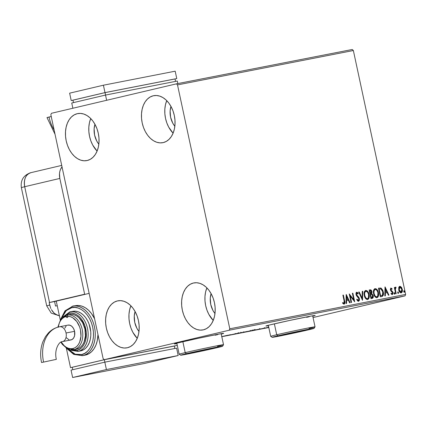 <?xml version="1.0" encoding="UTF-8"?>
<svg xmlns="http://www.w3.org/2000/svg" width="427" height="427" viewBox="0 0 427 427"><rect width="100%" height="100%" fill="white"/><g stroke="black" fill="none" stroke-linecap="round" stroke-linejoin="round"><path stroke-width="0.64" d="M221.197 333.839A25.204 0.486 167.9 0 0 222.793 333.412M181.085 342.144A25.204 0.486 -12.1 0 1 208.066 336.241A25.204 0.486 -12.1 0 1 223.668 333.354A25.204 0.486 -12.1 0 1 221.25 334.085L223.657 333.343L219.094 334.047L198.283 338.301L178.134 342.849L174.397 343.927L176.895 343.596A25.204 0.486 -12.1 0 1 174.387 343.916A25.204 0.486 -12.1 0 1 181.085 342.144M312.713 315.959A25.204 0.486 167.9 0 0 314.309 315.532M272.602 324.258A25.204 0.486 -12.1 0 1 299.583 318.355A25.204 0.486 -12.1 0 1 315.185 315.473A25.204 0.486 -12.1 0 1 312.767 316.204L315.174 315.462L310.61 316.167L289.8 320.421L269.65 324.968L265.914 326.047L268.412 325.716A25.204 0.486 -12.1 0 1 265.904 326.036A25.204 0.486 -12.1 0 1 272.602 324.258M77.234 113.689A23.939 16.477 78.9 0 1 77.661 113.598A23.939 16.477 78.9 0 1 98.359 133.624A23.939 16.477 78.9 0 1 87.268 160.499L84.044 160.787L80.746 160.168L77.511 158.657L74.453 156.319L71.699 153.24L69.35 149.546L67.493 145.372L66.206 140.878L65.539 136.24L65.507 131.633L66.121 127.235L67.359 123.216L69.163 119.736L71.474 116.918L74.202 114.879L77.234 113.689L80.457 113.401L83.756 114.025L86.991 115.536L90.049 117.873L92.803 120.948L95.152 124.647L97.009 128.821L98.295 133.315L98.968 137.953L98.995 142.559L98.381 146.957L97.142 150.971L95.338 154.457L93.027 157.275L90.305 159.314L87.268 160.499A23.939 16.477 78.9 0 1 86.841 160.595A23.939 16.477 78.9 0 1 66.142 140.568A23.939 16.477 78.9 0 1 77.234 113.689L78.088 113.523L77.234 113.689M193.372 283.026A23.939 16.477 78.9 0 1 193.799 282.93A23.939 16.477 78.9 0 1 214.498 302.957A23.939 16.477 78.9 0 1 203.407 329.836L200.183 330.119L196.884 329.5L193.65 327.989L190.591 325.652L187.837 322.577L185.489 318.878L183.631 314.704L182.345 310.21L181.678 305.572L181.646 300.966L182.265 296.568L183.498 292.554L185.307 289.068L187.613 286.25L190.341 284.211L193.372 283.026L196.601 282.738L199.895 283.357L203.135 284.868L206.188 287.206L208.942 290.28L211.296 293.979L213.148 298.153L214.434 302.647L215.107 307.285L215.133 311.891L214.519 316.29L213.281 320.303L211.477 323.789L209.166 326.607L206.444 328.646L203.407 329.836A23.939 16.477 78.9 0 1 202.98 329.927A23.939 16.477 78.9 0 1 182.281 309.901A23.939 16.477 78.9 0 1 193.372 283.026L194.226 282.855L193.372 283.026M117.377 300.934A23.939 16.477 78.9 0 1 117.799 300.838A23.939 16.477 78.9 0 1 138.503 320.864A23.939 16.477 78.9 0 1 127.411 347.743L124.182 348.032L120.889 347.407L117.649 345.897L114.596 343.559L111.842 340.484L109.488 336.786L107.636 332.612L106.35 328.117L105.677 323.479L105.65 318.873L106.264 314.475L107.497 310.461L109.307 306.976L111.618 304.157L114.34 302.119L117.377 300.934L120.601 300.645L123.894 301.265L127.134 302.775L130.187 305.113L132.946 308.187L135.295 311.886L137.147 316.06L138.439 320.554L139.106 325.193L139.133 329.799L138.519 334.197L137.286 338.211L135.476 341.696L133.165 344.514L130.443 346.553L127.411 347.743A23.939 16.477 78.9 0 1 126.984 347.834A23.939 16.477 78.9 0 1 106.286 327.808A23.939 16.477 78.9 0 1 117.377 300.934L118.231 300.763L117.377 300.934M153.234 95.781A23.939 16.477 78.9 0 1 153.656 95.691A23.939 16.477 78.9 0 1 174.36 115.717A23.939 16.477 78.9 0 1 163.269 142.591L160.04 142.88L156.746 142.26L153.506 140.75L150.453 138.412L147.699 135.332L145.345 131.639L143.493 127.459L142.207 122.971L141.534 118.327L141.508 113.726L142.122 109.328L143.355 105.309L145.164 101.829L147.475 99.011L150.197 96.972L153.234 95.781L156.458 95.493L159.751 96.118L162.991 97.628L166.044 99.966L168.804 103.04L171.152 106.739L173.004 110.913L174.296 115.407L174.963 120.046L174.995 124.652L174.376 129.05L173.143 133.064L171.334 136.549L169.023 139.362L166.3 141.406L163.269 142.591A23.939 16.477 78.9 0 1 162.842 142.682A23.939 16.477 78.9 0 1 142.143 122.656A23.939 16.477 78.9 0 1 153.234 95.781L154.088 95.616L153.234 95.781M177.509 84.888L353.359 50.525L405.65 294.433L229.795 328.79L177.509 84.888L176.399 83.852L51.427 113.299L50.845 114.73L103.131 358.637L104.241 359.673L229.219 330.22L405.068 295.863L313.055 317.544L405.068 295.863L405.65 294.433L353.359 50.525L352.254 49.489L176.399 83.852L51.427 113.299L50.845 114.73L103.131 358.637L104.241 359.673L229.219 330.22L229.795 328.79L177.509 84.888L176.399 83.852L352.254 49.489L353.359 50.525L177.509 84.888M398.722 287.622L398.877 290.504L400.361 292.703L401.204 292.847L401.914 292.394L402.41 290.392L401.647 287.584L400.206 286.32L399.426 286.474L398.882 287.157L398.733 289.949C399.106 291.742 399.928 292.708 401.204 292.847C402.314 292.239 402.672 291.043 402.277 289.26L401.327 287.109L399.805 286.325L398.722 287.622M395.701 293.808L396.187 293.712L395.343 289.415L395.509 288.108L395.978 287.995L395.754 287.136L395.034 288.337L394.831 287.414L394.351 287.504L395.701 293.808L396.187 293.712L395.343 289.415L396.064 287.28L395.648 287.136L395.034 288.337L394.831 287.414L394.351 287.504L395.701 293.808M390.641 288.129L392.103 288.764L390.977 288.049L390.342 289.298L390.774 290.824L392.445 292.698L392.301 293.685L391.847 293.808L391.265 293.29L391.116 293.931L392.29 294.587L392.931 293.829L392.92 292.57L392.466 291.508L390.983 290.045L390.993 288.94L391.938 289.362L392.103 288.764L390.961 288.054M381.781 296.525C383.387 295.884 383.889 294.331 383.286 291.854L382.95 291.935L382.149 289.65L380.649 288.102L382.95 291.935L383.286 291.854L380.985 288.022L378.471 288.188L380.324 296.813L382.32 296.365L383.291 295.212L383.467 293.002L382.789 290.221L380.985 288.022L378.471 288.188L380.324 296.813L381.919 296.498M372.237 298.393C373.177 297.993 373.492 297.08 373.193 295.655L372.856 295.735L372.333 294.454L371.394 293.723L372.856 295.735L373.193 295.655L371.73 293.643L371.394 293.723L371.586 291.774L371.394 293.723L371.73 293.643L371.928 291.694L371.586 291.774L370.764 290.147L369.686 289.922C370.652 289.8 371.287 290.419 371.586 291.774L371.928 291.694C371.629 290.339 370.994 289.719 370.022 289.842L369.131 290.013L370.983 298.638L373.001 297.843L373.107 295.313L371.73 293.643L371.976 291.956L371.239 290.2L370.465 289.805L369.131 290.013L370.983 298.638L372.291 298.382M362.528 300.288L362.774 291.257L362.245 291.358L362.123 298.201L359.192 291.956L358.664 292.057L362.528 300.288L362.774 291.257L362.245 291.358L362.123 298.201L359.192 291.956L358.664 292.057L362.528 300.288M351.576 302.428L350.204 296.012L354.72 301.814L352.867 293.194L352.387 293.285L353.764 299.717L349.243 293.899L351.095 302.524L351.576 302.428L350.204 296.012L354.72 301.814L352.867 293.194L352.387 293.285L353.764 299.717L349.243 293.899L351.095 302.524L351.576 302.428M344.114 300.88L344.279 302.86L343.751 303.234L342.817 302.642L342.716 303.357L344.114 304.12L344.696 303.677L344.904 302.807L343.367 295.052L342.886 295.142L344.114 300.88L343.922 303.234L342.817 302.642L342.716 303.357L344.114 304.12C344.979 303.48 345.144 302.401 344.616 300.875L343.367 295.052L342.886 295.142L344.114 300.88M346.185 294.497L346.019 303.517L346.548 303.41L346.601 300.523L348.363 300.176L349.601 302.818L350.129 302.711L346.265 294.481L346.019 303.517L346.548 303.41L346.601 300.523L348.363 300.176L349.601 302.818L350.129 302.711L346.185 294.502M358.589 301.291L359.411 300.309L359.417 298.697L358.776 297.224L356.668 294.897L356.614 293.248L357.18 293.157L357.943 294.043L358.205 293.44L357.532 292.559L356.678 292.217L355.974 293.061L356.081 294.79L358.589 297.961L358.984 299.38L358.365 300.411L357.073 299.167L356.775 299.679L357.789 301.056L358.589 301.291L359.417 298.697L356.465 294.32L356.865 293.103L357.943 294.043L358.205 293.44L356.678 292.217L355.99 294.449L356.518 295.714L358.931 298.777L358.365 300.411L357.073 299.167L356.775 299.679L358.589 301.291M365.672 290.461L365.672 290.461C364.172 291.363 363.708 293.045 364.268 295.495L365.074 297.699L366.494 299.295L367.658 299.519L368.629 298.863L369.152 297.587L369.088 294.513L368.405 292.511L366.846 290.675L365.533 290.493L364.519 291.46L364.082 293.269L364.268 295.495C364.77 297.955 365.902 299.295 367.658 299.519C369.174 298.638 369.649 296.968 369.088 294.513C368.586 292.015 367.45 290.664 365.672 290.461L365.613 290.472M375.013 288.636L375.013 288.636C373.513 289.538 373.043 291.219 373.609 293.669L374.415 295.874L375.835 297.47L376.993 297.694L377.964 297.037L378.493 295.762L378.429 292.687L377.746 290.686L376.187 288.849L374.874 288.668L373.86 289.634L373.422 291.444L373.609 293.669C374.111 296.13 375.242 297.47 376.993 297.694C378.509 296.813 378.989 295.142 378.429 292.687C377.927 290.195 376.79 288.844 375.013 288.636L374.954 288.647M384.994 286.917L384.834 295.932L385.357 295.831L385.41 292.938L387.172 292.596L388.41 295.233L388.938 295.126L385.074 286.901L384.834 295.932L385.357 295.831L385.41 292.938L387.172 292.596L388.41 295.233L388.938 295.126L384.994 286.917M394.041 293.498L394.756 294.038L394.479 292.735L394.009 293.248L394.596 294.139L394.847 293.344L394.292 292.703L394.041 293.498M397.745 292.773L398.46 293.312L398.183 292.009L397.724 292.65L398.3 293.413L398.551 292.618L397.991 291.977L397.745 292.773M403.782 291.593L404.15 292.201L404.54 292.073L404.22 290.83L403.761 291.47L404.342 292.233L404.588 291.438L404.033 290.798L403.782 291.593M268.796 327.514L221.81 336.7L268.796 327.514M177.28 345.4L104.241 359.673L177.28 345.4M268.444 327.498L268.85 327.44M258.442 329.473L265.306 327.92L258.442 329.473M247.644 331.582L254.423 330.076C255.346 329.863 255.351 329.841 254.444 330.018L247.644 331.582M239.189 333.236L247.196 331.432L239.189 333.236M228.237 335.376L237.289 333.37L228.237 335.376M221.714 336.641L227.788 335.222L221.608 336.647M230.607 334.672L222.68 336.46L230.607 334.672M235.053 334.047L241.714 332.51L234.935 334.021M244.778 332.025L251.172 330.674L244.778 332.025M254.118 330.199L260.513 328.849L254.118 330.199M268.738 327.242L261.495 328.875L268.738 327.242M98.845 144.198A16.381 11.273 78.9 0 1 94.949 124.268L94.121 128.799L94.602 135.124L96.753 141.054L98.845 144.198M214.984 313.53A16.381 11.273 78.9 0 1 211.087 293.6L210.26 298.131L210.741 304.456L212.892 310.386L214.984 313.53M138.983 331.443A16.381 11.273 78.9 0 1 135.092 311.507L134.265 316.039L134.74 322.364L136.891 328.299L138.983 331.443M174.84 126.291A16.381 11.273 78.9 0 1 170.949 106.36L170.122 110.892L170.597 117.217L172.748 123.147L174.84 126.291M166.733 100.633L165.452 104.77L164.833 109.168L164.865 113.769L165.532 118.412L166.818 122.901L168.676 127.081L173.095 133.187A23.939 16.477 -101.1 0 1 166.733 100.633M130.875 305.78L129.594 309.917L128.975 314.315L129.007 318.921L129.675 323.559L130.961 328.053L132.818 332.227L137.238 338.333A23.939 16.477 -101.1 0 1 130.875 305.78M206.876 287.873L205.59 292.009L204.976 296.407L205.003 301.014L205.675 305.652L206.962 310.146L208.814 314.32L213.233 320.426A23.939 16.477 -101.1 0 1 206.876 287.873M90.732 118.541L89.451 122.677L88.837 127.075L88.864 131.681L89.537 136.32L90.823 140.814L92.675 144.988L97.094 151.094A23.939 16.477 -101.1 0 1 90.732 118.541M266.726 325.732A25.204 0.486 167.9 0 0 268.359 325.47M175.209 343.612A25.204 0.486 167.9 0 0 176.842 343.351M221.794 336.625L227.788 335.222L221.789 336.609M229.219 335.003L226.556 335.585L229.219 335.003M238.069 333.332L237.967 332.846M238.741 332.676L238.848 333.172L238.72 332.66M251.172 330.674L250.291 330.818M244.111 332.243L250.382 330.85L244.105 332.222M243.16 331.928L243.267 332.419L244.116 332.275M249.71 330.957L244.708 332.137L250.377 330.85L250.275 330.359M254.423 330.076L254.423 330.076C255.346 329.863 255.351 329.841 254.444 330.018M252.053 330.626L251.951 330.13M253.43 330.236L251.535 330.685L253.43 330.236M250.932 330.829L248.727 331.325L250.932 330.829M253.932 330.14L254.359 330.066L253.932 330.178M260.513 328.849L259.632 328.998M254.049 330.311L259.723 329.025L253.382 330.423L253.275 329.932M252.501 330.103L252.608 330.594L253.457 330.45M258.073 329.521L264.5 328.096L258.073 329.521M268.028 327.418L265.37 328.016L268.028 327.418M244.708 332.137L244.041 332.249L243.934 331.758M251.871 330.647L251.578 330.749M259.05 329.132L259.717 329.025L259.616 328.534M264.313 328.117L264.393 327.605M343.948 304.147L344.488 303.442L344.525 302.305L342.886 295.158L343.367 295.052L343.03 295.126L344.279 300.95L344.616 300.875L344.279 300.95C344.808 302.481 344.642 303.56 343.778 304.195M342.481 302.722L343.922 303.234L342.667 302.871M346.174 295.089L349.782 302.78L346.174 295.089M346.26 300.603L346.601 300.523L346.26 300.603L346.212 303.48L346.26 300.603M346.334 296.653L346.281 299.679L347.968 299.332L346.281 299.679L346.617 299.599L346.281 299.679L346.334 296.653L346.671 296.573L347.968 299.332L346.617 299.599L346.671 296.573L346.334 296.653M349.355 294.416L353.428 299.797L353.764 299.717L353.428 299.797L349.355 294.416M352.387 293.301L352.867 293.194L352.531 293.274L354.271 301.393L352.387 293.301M349.862 296.092L350.204 296.012L349.862 296.092L351.234 302.497L349.862 296.092M356.737 299.247L358.365 300.411L357.639 300.4L356.865 299.471M356.342 292.298L358.205 293.44L357.757 293.771L357.378 292.837L356.449 292.287M358.402 301.329L359.075 300.384L359.08 298.777L358.44 297.304L356.331 294.977L356.081 294.006L356.529 293.184L356.865 293.103L356.129 294.4L356.465 294.32L356.129 294.4L356.657 295.457L357.778 296.119L357.436 296.199L359.08 298.777L359.417 298.697L359.08 298.777L358.253 301.366M358.669 292.073L359.192 291.956L358.856 292.036L361.786 298.281L362.123 298.201L361.786 298.281L358.669 292.073M362.245 291.374L362.774 291.257L362.432 291.337L362.283 299.765L362.245 291.374M367.455 299.562L368.287 298.943L368.816 297.667L368.661 294.203L367.049 291.177L365.336 290.541C367.113 290.744 368.25 292.095 368.752 294.593L369.088 294.513L368.752 294.593C369.312 297.048 368.832 298.719 367.316 299.599M367.225 298.686L365.758 298.185L364.487 295.788L364.354 292.997L365.432 291.449M367.161 298.703L367.45 298.638C366.046 298.446 365.149 297.368 364.749 295.399C364.295 293.429 364.674 292.073 365.886 291.342C367.3 291.54 368.207 292.628 368.608 294.603C369.067 296.589 368.677 297.934 367.45 298.638L367.199 298.697M365.8 291.358L365.549 291.422C364.338 292.153 363.959 293.509 364.412 295.479L364.749 295.399L364.605 293.514L364.994 292.084L365.774 291.369L366.82 291.545L367.834 292.596L368.608 294.603L368.357 297.918L367.562 298.612L366.521 298.446L365.715 297.667L364.749 295.399L364.412 295.479C364.813 297.443 365.709 298.526 367.113 298.719L367.45 298.638M365.549 291.422L365.886 291.342M372.061 298.43L372.846 297.486L372.856 295.735C373.155 297.16 372.835 298.073 371.901 298.473M371.138 290.6L370.898 290.28M370.62 290.04L370.305 289.912M371.591 297.608L370.94 297.736L370.252 294.534L371.623 294.358L372.712 295.751L371.687 297.582M370.529 293.546L370.06 293.648L369.467 290.883L369.809 290.803L370.305 290.707L371.447 291.806L370.46 293.562M370.396 293.579L370.732 293.498L370.06 293.648L370.647 293.52L369.809 290.803L369.467 290.883L370.06 293.648L370.401 293.568L369.809 290.803L370.785 290.739L371.383 291.561L371.405 293.002L370.647 293.52M371.618 297.603L370.94 297.736L371.826 297.55L371.276 297.656L370.588 294.454L370.252 294.534L370.94 297.736L371.276 297.656L370.588 294.454L371.72 294.384L372.451 295.041L372.643 297.011L371.826 297.55M376.795 297.736L377.628 297.117L378.151 295.842L378.002 292.378L376.39 289.351L374.676 288.716C376.454 288.919 377.591 290.269 378.092 292.767L378.429 292.687L378.092 292.767C378.653 295.222 378.173 296.893 376.657 297.774M376.566 296.866L375.098 296.359L373.828 293.963L373.694 291.171L374.773 289.623M376.502 296.877L376.79 296.813C375.386 296.621 374.49 295.543 374.089 293.573C373.636 291.604 374.015 290.248 375.226 289.517C376.641 289.714 377.548 290.803 377.948 292.778C378.407 294.763 378.018 296.108 376.79 296.813L376.539 296.872M375.141 289.533L374.89 289.597C373.678 290.328 373.299 291.684 373.753 293.653L374.089 293.573L373.945 291.689L374.452 290.066L375.226 289.517L376.16 289.719L377.169 290.771L377.948 292.778L377.698 296.092L376.902 296.786L375.861 296.621L375.055 295.842L374.089 293.573L373.753 293.653C374.153 295.617 375.05 296.701 376.454 296.893L376.79 296.813M374.89 289.597L375.226 289.517M381.717 296.541L382.95 295.292L382.95 291.935C383.553 294.411 383.051 295.964 381.444 296.605M381.065 295.756L380.276 295.911L380.799 295.81L380.276 295.911L378.808 289.058L380.276 295.911L380.617 295.836L379.144 288.978L378.808 289.058L380.905 288.887L382.8 291.945L382.378 295.26L381.231 295.714M380.799 295.81L381.135 295.73L380.617 295.836L379.144 288.978L381.263 289.063L382.683 291.465L382.789 294.614L382.314 295.319L381.135 295.73M384.983 287.504L388.591 295.196L384.983 287.504M385.074 293.018L385.41 292.938L385.074 293.018L385.021 295.895L385.074 293.018M385.143 289.068L385.09 292.095L386.777 291.748L385.09 292.095L385.426 292.015L385.09 292.095L385.143 289.068L385.48 288.988L386.777 291.748L385.426 292.015L385.48 288.988L385.143 289.068M390.838 288.898L390.55 289.837L390.892 289.757L391.175 288.817L390.838 288.898L391.938 289.362L392.103 288.764L391.698 289.084L390.716 288.124M391.127 290.307L390.892 289.757L390.55 289.837L390.79 290.387L391.751 290.862L391.127 290.307M392.552 291.625L391.415 290.942L392.552 291.625L392.216 291.705L392.584 292.65L392.92 292.57L392.552 291.625M390.929 293.37L392.071 293.824L391.265 293.29L391.116 293.931L392.29 294.587L392.92 292.57L392.584 292.65L391.954 294.667M390.977 288.049L390.411 289.885L392.445 292.698L392.071 293.824L391.105 293.584M392.066 294.635L392.589 293.909L392.584 292.65L392.13 291.582L390.71 290.259L390.785 288.914M393.95 292.783L394.847 293.344L394.26 294.219M394.42 294.118L394.511 293.418L394.046 292.778M394.351 287.52L394.831 287.414L394.495 287.494L394.692 288.417L395.034 288.337L394.692 288.417L394.351 287.52M395.311 287.216L396.064 287.28L395.653 287.947L395.418 287.216M395.397 288.006L395.738 287.926L395.397 288.006L395.002 289.495L395.343 289.415L395.002 289.495L395.391 291.673L395.733 291.593L395.391 291.673L395.845 293.781L395.002 289.495L395.397 288.006M397.654 292.057L398.551 292.618L397.964 293.493M398.124 293.392L398.215 292.698L397.75 292.057M399.464 286.405L401.327 287.109L400.99 287.19L401.94 289.335L402.277 289.26L401.94 289.335C402.335 291.123 401.978 292.319 400.862 292.927M401.065 292.869L401.668 292.346M401.577 292.474L402.053 291.027L401.786 288.753L400.825 286.997L399.565 286.389M400.697 292.153L399.528 291.492L398.807 289.517L398.946 287.883L399.966 287.099L401.796 289.357L401.033 292.073L400.697 292.153L401.033 292.073L399.218 289.864L398.882 289.938L400.697 292.153M399.218 289.864L399.966 287.099L399.629 287.179L398.882 289.938L399.218 289.864L399.448 287.472L399.966 287.099L400.601 287.248L401.796 289.357L401.556 291.716L400.878 292.089L400.115 291.71L399.218 289.864M403.696 290.878L404.588 291.438L404.001 292.314M404.161 292.212L404.22 291.39L403.787 290.878M347.968 299.332L346.617 299.599L346.671 296.573L347.968 299.332M386.777 291.748L385.426 292.015L385.48 288.988L386.777 291.748M229.795 328.79L405.65 294.433L405.068 295.863L229.219 330.22L229.795 328.79M84.653 294.224L59.828 178.433L59.497 173.586L59.871 171.296L60.586 169.209L62.027 166.888A12.602 9.138 -103.3 0 0 59.828 178.433L24.697 186.711L49.521 302.503L84.653 294.224L59.828 178.433L24.697 186.711C23.624 179.126 25.737 174.435 31.032 172.641A12.602 9.138 76.7 0 0 30.781 172.695A12.602 9.138 76.7 0 0 24.697 186.711L21.35 187.597L24.697 186.711L49.521 302.503L49.19 302.583L84.653 294.224M57.245 305.737L55.542 306.068L54.571 301.531L89.147 293.386L54.571 301.531L55.542 306.068L57.245 305.737M59.401 315.809L51.208 313.098L46.703 305.855L49.719 305.043L46.703 305.855L21.35 187.597C20.427 180.146 23.57 175.177 30.781 172.695L31.032 172.641M49.719 305.043L49.19 302.583L54.571 301.531L49.19 302.583L50.407 307.413L49.719 305.043M50.872 308.545L50.407 307.413L50.872 308.545M52.697 311.587L51.411 309.623L54.213 313.237L52.697 311.587M59.524 315.708L57.693 315.334L54.213 313.237L55.9 314.502L59.38 315.697M51.352 116.502L49.004 117.035A31.518 22.861 76.7 0 0 54.122 130.021A31.518 22.861 -103.3 0 1 49.004 117.035L46.997 117.569L55.024 134.238M105.522 95.066L71.741 103.024L105.522 95.066L106.638 100.292L105.522 95.066L177.296 81.039L105.522 95.066M72.862 108.25L71.741 103.024L72.862 108.25M177.84 83.569L177.296 81.039L177.84 83.569M175.55 81.381L175.027 78.952L175.55 81.381M72.958 100.185L73.476 102.613L72.958 100.185L105.042 92.627L105.565 95.056L105.042 92.627L175.027 78.952L105.042 92.627L72.958 100.185M176.767 78.573L175.182 71.186L176.767 78.573L104.994 92.6L71.213 100.558L72.964 100.217L71.213 100.558L69.628 93.166L71.213 100.558L104.994 92.6L103.409 85.208L104.994 92.6L176.767 78.573M69.628 93.166L103.409 85.208L175.182 71.186L103.409 85.208L69.628 93.166M51.229 116.528L46.997 117.574M47.183 117.564L47.648 117.489M67.925 325.128L69.985 325.235L71.971 326.447L73.583 328.587L74.576 331.325L66.052 332.991A7.558 5.204 78.9 0 1 62.566 341.573A16.397 11.892 76.7 0 0 62.209 341.653A16.397 11.892 -103.3 0 1 62.566 341.573A7.558 5.204 -101.1 0 0 66.052 332.991A7.558 5.204 -101.1 0 0 59.545 326.762A7.558 5.204 78.9 0 1 66.052 332.991L74.576 331.325A7.558 5.204 -101.1 0 0 68.058 325.096L58.777 326.927C54.795 327.899 51.347 329.895 48.432 332.911L45.481 336.636L42.871 341.792C40.458 348.299 40.021 355.211 41.552 362.528L56.337 359.358L41.552 362.523M59.396 326.794A31.518 22.861 76.7 0 0 58.712 326.943A31.518 22.861 76.7 0 0 43.559 361.995A31.518 22.861 -103.3 0 1 58.712 326.943M72.638 306.228A25.204 17.347 78.9 0 1 72.75 306.207A25.204 17.347 78.9 0 1 94.543 327.285A25.204 17.347 78.9 0 1 82.865 355.579C88.021 355.403 98.151 345.251 94.474 326.959C90.332 308.78 77.031 304.147 72.302 306.303A1.26 0.913 76.7 0 0 72.275 306.308A1.26 0.913 76.7 0 0 71.672 307.712C76.161 305.663 88.8 310.061 92.734 327.333C96.224 344.712 86.601 354.357 81.706 354.522A1.26 0.913 76.7 0 0 82.865 355.579L85.56 355.05A25.204 17.347 -101.1 0 0 97.964 334.538L97.255 340.794L95.952 345.021L94.052 348.688L91.618 351.651L88.752 353.802L85.56 355.05L82.865 355.579A25.204 17.347 78.9 0 1 82.416 355.675L82.865 355.579A1.26 0.913 -103.3 0 1 81.706 354.522L84.738 353.332L87.46 351.293L89.771 348.475L91.581 344.995L92.814 340.976L93.428 336.577L93.401 331.976L92.734 327.333L91.442 322.844L89.59 318.665L87.241 314.971L84.482 311.891L81.429 309.554L78.189 308.043L74.896 307.424L71.672 307.712L68.635 308.897L65.913 310.941L63.602 313.754L61.312 318.542L66.265 310.61L71.672 307.712A1.26 0.913 -103.3 0 1 72.275 306.308A1.26 0.913 -103.3 0 1 72.286 306.308M74.992 305.78L78.392 305.476L81.861 306.132L85.267 307.718L88.485 310.178L91.383 313.418L94.58 318.75A25.204 17.347 -101.1 0 0 75.446 305.679L72.302 306.303M69.964 311.891A20.16 13.877 78.9 0 1 70.023 311.875A20.16 13.877 78.9 0 1 70.129 311.854A20.16 13.877 78.9 0 1 87.562 328.721A20.16 13.877 78.9 0 1 78.221 351.352C82.342 351.213 90.449 343.089 87.508 328.459C84.194 313.914 73.551 310.21 69.772 311.934A1.26 0.913 76.7 0 0 69.745 311.94A1.26 0.913 76.7 0 0 69.137 313.338C72.681 311.726 82.662 315.195 85.763 328.833C88.522 342.55 80.922 350.167 77.057 350.295A1.26 0.913 76.7 0 0 78.221 351.352L80.911 350.823A20.16 13.877 -101.1 0 0 90.252 328.192A20.16 13.877 -101.1 0 0 72.82 311.331L69.772 311.934A1.26 0.913 -103.3 0 0 69.745 311.94L62.652 317.181M66.708 315.099A1.26 0.913 76.7 0 0 66.681 315.105A1.26 0.913 76.7 0 0 66.078 316.503A16.381 11.273 78.9 0 1 80.489 329.932A16.381 11.273 78.9 0 1 72.942 348.533A1.26 0.913 76.7 0 0 74.106 349.59A17.64 12.143 -101.1 0 0 82.304 329.911A17.64 12.143 -101.1 0 0 67.199 314.998M76.796 349.062A17.64 12.143 -101.1 0 0 84.968 329.26A17.64 12.143 -101.1 0 0 69.713 314.502L67.023 315.03A17.64 12.143 78.9 0 1 82.278 329.788A17.64 12.143 78.9 0 1 74.106 349.59L76.796 349.062L74.106 349.59A17.64 12.143 78.9 0 1 73.791 349.654L76.481 349.131A17.64 12.143 -101.1 0 0 76.796 349.062L79.032 348.186L81.039 346.687L82.742 344.61L84.071 342.043L85.437 335.841L84.92 329.03L82.603 322.641L78.846 317.651L76.593 315.932L74.207 314.816L71.779 314.357L69.404 314.571M66.879 315.057A17.64 12.143 78.9 0 1 66.927 315.046A17.64 12.143 78.9 0 1 67.023 315.03L66.687 315.105A1.26 0.913 -103.3 0 1 67.877 316.177A1.26 0.913 -103.3 0 1 67.178 317.571A1.26 0.913 -103.3 0 1 66.052 316.359M60.287 319.946L56.257 301.136L60.287 319.946M70.519 367.652L104.295 359.694L176.073 345.667L104.295 359.694L70.519 367.652L66.366 348.288L70.519 367.652L72.264 367.311L70.519 367.652M174.328 346.046L104.348 359.721L72.259 367.279L104.348 359.721L174.328 346.046L174.851 348.475L174.328 346.046M104.871 362.149L104.348 359.721L104.871 362.149M72.782 369.707L72.259 367.279L72.782 369.707M144.406 363.484L178.182 355.526L176.602 348.133L178.182 355.526L106.408 369.547L104.823 362.16L176.602 348.133L104.823 362.16L106.408 369.547L72.633 377.511L71.047 370.118L104.823 362.16L71.047 370.118L72.633 377.511L144.406 363.484L72.633 377.511L106.408 369.547L178.182 355.526L144.406 363.484M66.052 347.882L73.732 354.421L82.416 355.675L85.106 355.147A25.204 17.347 -101.1 0 0 85.56 355.05M67.172 348.549L71.944 352.675L75.184 354.186L78.477 354.81L81.706 354.522L75.296 354.223L67.172 348.549M72.462 311.406L75.179 311.166L77.954 311.689L80.682 312.959L83.254 314.929L85.571 317.517L87.551 320.634L89.115 324.146L90.764 331.838L90.786 335.718L90.268 339.417L89.227 342.801L87.706 345.737L85.763 348.106L83.468 349.825L78.221 351.352A20.16 13.877 78.9 0 1 77.863 351.426L78.221 351.352A1.26 0.913 -103.3 0 1 77.057 350.295L79.454 349.355L81.605 347.743L83.43 345.523L84.856 342.774L85.832 339.598L86.297 332.494L84.749 325.283L81.429 319.07L79.251 316.642L76.844 314.795L74.287 313.605L71.683 313.114L69.137 313.338L66.74 314.277L64.589 315.889M68.928 349.307L70.247 350.113L77.863 351.426L80.554 350.903A20.16 13.877 -101.1 0 0 80.911 350.823M71.245 349.788L74.511 350.524L77.057 350.295L71.245 349.788M74.106 349.59A1.26 0.913 -103.3 0 1 72.942 348.533A16.381 11.273 78.9 0 1 61.232 342L64.173 345.673L66.265 347.268L68.48 348.304L70.733 348.731L72.942 348.533L75.019 347.722L76.881 346.324L78.461 344.397L79.7 342.011L80.965 336.257L80.489 329.932L79.609 326.858L76.732 321.472L72.755 317.768L70.54 316.733L68.283 316.306L66.078 316.503L64.002 317.314L62.139 318.713L60.554 320.64L59.321 323.025L58.237 327.061M62.566 341.573A7.558 5.204 78.9 0 1 62.433 341.605L70.957 339.94A7.558 5.204 -101.1 0 0 74.576 331.325L74.602 335.633L73.641 338.003L72.051 339.534L70.076 339.999M69.035 339.801L66.18 337.618M64.808 328.133L66.105 326.148M58.2 327.312A16.381 11.273 78.9 0 1 66.078 316.503A1.26 0.913 -103.3 0 1 66.681 315.105L60.767 319.241L57.821 327.178M64.616 315.863L69.137 313.338A1.26 0.913 -103.3 0 1 69.745 311.94L70.129 311.854M312.361 315.895L312.66 315.745L315.046 326.842A22.679 0.438 167.9 0 0 301.2 329.398A22.679 0.438 167.9 0 0 276.717 334.752L277.881 335.803A21.419 0.411 -12.1 0 1 300.998 330.749A21.419 0.411 -12.1 0 1 314.075 328.342A21.419 0.411 -12.1 0 1 308.385 329.847L313.541 328.358L300.56 330.84L272.196 337.325L285.706 334.811L308.385 329.847A21.419 0.411 -12.1 0 1 285.636 334.827A21.419 0.411 -12.1 0 1 272.191 337.325A21.419 0.411 -12.1 0 1 277.881 335.803L276.717 334.752A22.679 0.438 167.9 0 0 270.697 336.353A22.679 0.438 -12.1 0 1 276.717 334.752L274.38 323.842L276.717 334.752A22.679 0.438 -12.1 0 1 301.003 329.436A22.679 0.438 -12.1 0 1 315.046 326.842A22.679 0.438 -12.1 0 1 309.02 328.438M302.823 330.797L283.437 334.859L302.823 330.797M306.639 317.352L309.297 316.711M295.815 332.083L296.002 332.403L295.815 332.083M176.799 343.143L179.175 354.229A22.679 0.438 -12.1 0 1 185.201 352.633A22.679 0.438 167.9 0 0 179.18 354.239L180.68 355.205A21.419 0.411 -12.1 0 1 186.364 353.689L185.201 352.633L182.863 341.728L185.201 352.633A22.679 0.438 -12.1 0 1 209.486 347.316A22.679 0.438 -12.1 0 1 223.529 344.722A22.679 0.438 -12.1 0 1 217.503 346.318M221.154 333.636L223.529 344.722A22.679 0.438 167.9 0 0 209.684 347.279A22.679 0.438 167.9 0 0 185.201 352.633L186.364 353.689A21.419 0.411 -12.1 0 1 209.486 348.629A21.419 0.411 -12.1 0 1 222.558 346.228A21.419 0.411 -12.1 0 1 216.868 347.727A21.419 0.411 -12.1 0 1 194.125 352.707A21.419 0.411 -12.1 0 1 180.68 355.205L202.254 350.994L222.552 346.206L200.984 350.423L180.68 355.205M211.312 348.678L191.926 352.739L211.312 348.678M215.128 335.232L217.781 334.597M220.85 333.775L221.143 333.626M204.303 349.969L204.485 350.284L204.303 349.969M235.346 333.957L235.24 333.466M240.945 332.681L240.839 332.19M255.149 329.89L255.042 329.398M254.364 330.066L254.257 329.569M268.396 327.514L268.289 327.023M30.781 172.695L61.707 165.404M56.337 359.358C53.919 349.419 59.369 341.338 62.241 341.643L62.433 341.605M72.75 306.207L65 310.835L60.522 319.588M60.874 342.182L62.395 344.424L67.082 348.501L73.791 349.654M268.316 325.262L270.691 336.348L272.191 337.325M315.041 326.847L314.075 328.342M223.529 344.733L222.558 346.228"/></g></svg>

